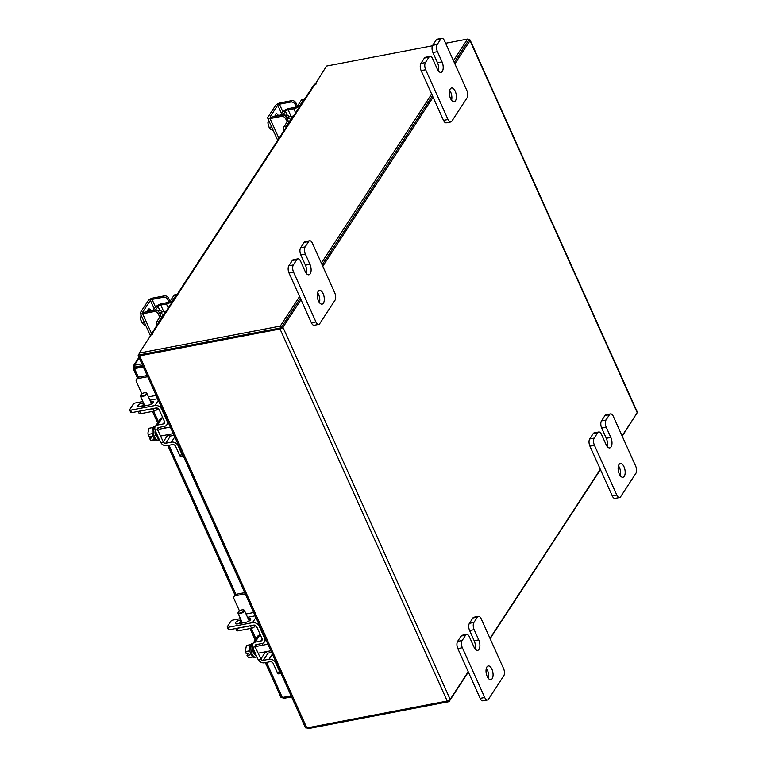 <?xml version="1.0" encoding="UTF-8"?>
<svg xmlns="http://www.w3.org/2000/svg" width="767" height="767" viewBox="0 0 767 767"><rect width="100%" height="100%" fill="white"/><g stroke="black" fill="none" stroke-linecap="round" stroke-linejoin="round"><path stroke-width="1.15" d="M158.328 311.354A5.58 2.665 -100.8 0 1 158.462 311.134A5.58 2.665 -100.8 0 1 159.517 310.338A5.58 2.665 -100.8 0 1 161.952 311.996M156.698 325.726A3.356 1.601 -100.8 0 1 156.765 321.689L159.057 321.248L162.642 315.755A5.168 2.023 -24.2 0 0 162.901 314.489A5.168 2.023 -24.2 0 0 159.929 313.933L159.833 313.952M160.476 315.573A2.512 0.978 155.8 0 1 160.351 316.196L156.765 321.689M159.057 321.248A3.356 1.601 79.2 0 0 158.635 322.754M156.152 306.551A4.89 1.908 -24.2 0 1 161.674 303.665L167.331 302.582A2.512 0.978 155.8 0 0 170.351 300.865L173.936 295.372A3.356 1.601 -100.8 0 1 174.569 294.892L176.861 294.451A3.356 1.601 79.2 0 0 176.228 294.931L173.936 295.372M168.261 308.008L166.439 303.953L160.773 305.036L163.745 311.651M166.439 303.953A5.168 2.023 -24.2 0 0 172.642 300.424L176.228 294.931M155.346 310.184L158.088 306.56A2.234 0.872 155.8 0 1 160.773 305.036M157.935 306.215L155.643 306.647L153.074 310.577M148.568 311.066A6.989 3.346 79.2 0 0 148.117 311.086A6.989 3.346 79.2 0 0 147.619 311.268M152.834 310.625A6.989 3.346 79.2 0 0 151.607 310.414A6.989 3.346 79.2 0 0 150.553 311.066M151.607 310.414L150.409 310.645A6.989 3.346 79.2 0 0 149.344 311.297M164.531 313.713A3.49 1.668 -100.8 0 1 164.982 311.786A3.49 1.668 -100.8 0 1 165.643 311.287A3.49 1.668 -100.8 0 1 166.094 311.325M141.023 314.451L140.649 318.919L141.732 322.619L144.282 322.13M145.222 325.927L145.231 325.927A7.056 3.375 -100.8 0 1 145.222 325.927L141.732 322.619M140.543 317.5A6.117 2.934 79.2 0 0 140.543 317.596A6.117 2.934 79.2 0 0 140.649 318.919M140.754 319.542A6.117 2.934 79.2 0 0 141.301 321.555A6.117 2.934 79.2 0 0 141.339 321.641M150.831 310.568A3.931 1.879 79.2 0 0 148.856 308.919A3.931 1.879 79.2 0 0 148.108 309.485A3.931 1.879 79.2 0 0 147.609 311.632M167.714 299.581A3.49 2.752 -146.9 0 0 163.381 297.222L164.282 295.851A3.49 2.752 33.1 0 1 168.615 298.2L167.714 299.581L169.258 303.003M164.282 295.851L152.949 298.018A4.056 1.582 -24.2 0 0 148.089 300.779L140.543 312.351A4.056 1.582 -24.2 0 0 140.332 313.339A4.056 1.582 -24.2 0 0 142.662 313.78L153.994 311.603L154.896 310.232L143.563 312.399A1.4 0.546 155.8 0 1 142.758 312.255A1.4 0.546 155.8 0 1 142.825 311.91L150.38 300.338A1.4 0.546 155.8 0 1 152.058 299.389L163.381 297.222M154.896 310.232A3.49 2.752 33.1 0 1 159.22 312.591L161.463 317.567M148.731 311.412L148.625 311.191A3.931 1.879 79.2 0 0 147.868 309.973M159.22 312.591L158.328 313.962L159.747 317.126M158.328 313.962A3.49 2.752 -146.9 0 0 153.994 311.603M168.615 298.2L169.996 301.278M285.707 116.153A5.58 2.665 -100.8 0 1 285.842 115.932A5.58 2.665 -100.8 0 1 286.896 115.136A5.58 2.665 -100.8 0 1 289.332 116.795M284.078 130.524A3.356 1.601 -100.8 0 1 284.145 126.478L286.436 126.047L290.022 120.553A5.168 2.023 -24.2 0 0 290.281 119.288A5.168 2.023 -24.2 0 0 287.309 118.732L287.213 118.751M287.855 120.371A2.512 0.978 155.8 0 1 287.73 120.985L284.145 126.478M286.436 126.047A3.356 1.601 79.2 0 0 286.014 127.552M283.531 111.349A4.89 1.908 -24.2 0 1 289.054 108.463L294.71 107.38A2.512 0.978 155.8 0 0 297.73 105.664L301.316 100.17A3.356 1.601 -100.8 0 1 301.949 99.691L304.24 99.25A3.356 1.601 79.2 0 0 303.607 99.729L301.316 100.17M295.64 112.807L293.819 108.751L288.152 109.834L291.124 116.45M293.819 108.751A5.168 2.023 -24.2 0 0 300.022 105.223L303.607 99.729M282.726 114.973L285.468 111.359A2.234 0.872 155.8 0 1 288.152 109.834M285.314 111.014L283.023 111.445L280.454 115.376M275.947 115.855A6.989 3.346 79.2 0 0 275.497 115.884A6.989 3.346 79.2 0 0 274.998 116.066M280.214 115.424A6.989 3.346 79.2 0 0 278.987 115.213A6.989 3.346 79.2 0 0 277.932 115.865M278.987 115.213L277.788 115.443A6.989 3.346 79.2 0 0 276.724 116.095M291.911 118.511A3.49 1.668 -100.8 0 1 292.361 116.584A3.49 1.668 -100.8 0 1 293.023 116.085A3.49 1.668 -100.8 0 1 293.473 116.124M268.402 119.249L268.028 123.708L269.112 127.418L271.662 126.919M272.611 130.716A7.056 3.375 -100.8 0 1 272.601 130.726L273.311 130.582L270.55 129.307L269.112 127.418M267.923 122.298A6.117 2.934 79.2 0 0 267.923 122.394A6.117 2.934 79.2 0 0 268.028 123.708M268.134 124.34A6.117 2.934 79.2 0 0 268.68 126.354A6.117 2.934 79.2 0 0 268.718 126.44M278.21 115.357A3.931 1.879 79.2 0 0 276.235 113.717A3.931 1.879 79.2 0 0 275.487 114.283A3.931 1.879 79.2 0 0 274.989 116.421M295.094 104.379A3.49 2.752 -146.9 0 0 290.76 102.021L291.661 100.64A3.49 2.752 33.1 0 1 295.995 102.999L295.094 104.379L296.637 107.802M291.661 100.64L280.329 102.807A4.056 1.582 -24.2 0 0 275.468 105.578L267.923 117.14A4.056 1.582 -24.2 0 0 267.712 118.137A4.056 1.582 -24.2 0 0 270.042 118.569L281.374 116.402L282.266 115.031L270.943 117.198A1.4 0.546 155.8 0 1 270.137 117.044A1.4 0.546 155.8 0 1 270.205 116.709L277.759 105.137A1.4 0.546 155.8 0 1 279.437 104.187L290.76 102.021M282.266 115.031A3.49 2.752 33.1 0 1 286.599 117.389L288.833 122.365M276.11 116.21L276.005 115.98A3.931 1.879 79.2 0 0 275.248 114.772M286.599 117.389L285.707 118.76L287.126 121.915M285.707 118.76A3.49 2.752 -146.9 0 0 281.374 116.402M295.995 102.999L297.375 106.076M281.719 697.548L284.097 698.286L283.627 697.232M284.097 698.286L291.575 696.858M138.971 357.288L133.295 365.984L134.426 365.255L135.03 367.393L133.228 367.738L133.113 368.342L137.408 377.91M133.295 365.984L133.228 367.738L134.522 368.63L135.232 367.546L142.921 366.07M142.7 365.581L135.213 367.01L135.232 367.546L135.289 367M291.105 695.803L282.323 697.481L281.048 696.647M138.386 377.201L134.522 368.63L143.314 366.942M139.239 357.882L134.426 365.255L141.914 363.826M301 299.676L282.956 327.327A2.454 0.959 -24.2 0 1 280.022 328.995L139.623 355.859L306.829 727.921A2.454 0.959 155.8 0 1 305.419 727.653L138.213 355.6A2.454 0.959 -24.2 0 1 138.338 354.996L139.373 353.414M467.947 39.951L468.733 39.807A2.454 0.959 -24.2 0 1 470.133 40.066L637.348 412.128A2.454 0.959 155.8 0 1 637.224 412.723L622.095 435.905M280.722 327.912L140.121 354.747M306.829 727.921L447.228 701.048A2.454 0.959 155.8 0 0 450.171 699.379L468.215 671.729M322.792 266.283L433.096 97.236M454.889 63.853L470.018 40.67A2.454 0.959 -24.2 0 0 470.133 40.066M600.312 469.299L489.998 638.345M281.163 327.672L300.357 298.238L281.038 327.854L280.252 326.1L299.571 296.493M322.15 264.855L432.454 95.808L322.15 264.855M453.45 60.67L467.554 39.069L468.34 40.824L454.246 62.424L468.234 40.929M138.213 355.6A2.454 0.959 -24.2 0 0 139.623 355.859M314.921 84.581L326.521 66.058L432.463 45.79M152.738 334.546L151.022 335.006L139.23 353.088L280.252 326.1M281.038 327.854L140.016 354.843L139.23 353.088M152.595 334.23L151.693 334.402A2.454 1.927 -146.9 0 0 150.562 335.121L313.559 85.338A2.454 1.927 33.1 0 1 314.681 84.619L316.234 83.967L314.729 84.14M321.354 263.1L431.668 94.053M467.554 39.069L445.637 43.268M150.562 335.121A2.454 1.927 -146.9 0 0 150.313 336.099M140.361 366.022L139.968 366.636M307.615 727.768L308.008 728.65L449.031 701.661L468.359 672.055M636.188 414.314L622.238 436.231M600.456 469.615L490.142 638.662M448.561 700.607L449.031 701.661M241.001 619.88L240.061 620.062A3.682 1.438 -24.2 0 0 236.658 621.558A3.682 1.438 -24.2 0 0 235.45 623.475A3.682 1.438 -24.2 0 0 237.569 623.868L241.03 623.207A3.816 1.486 -24.2 0 0 242.708 622.89L246.169 622.229A3.682 1.438 -24.2 0 0 250.588 619.707A3.682 1.438 -24.2 0 0 250.771 618.806A3.682 1.438 -24.2 0 0 248.652 618.413L248.057 618.528M255.162 615.824L247.501 617.291M240.445 618.643L232.957 620.072A1.745 0.681 -24.2 0 0 230.857 621.27L227.32 626.687A1.745 0.681 -24.2 0 0 227.233 627.118A1.745 0.681 -24.2 0 0 228.24 627.301L252.525 622.66A5.436 4.276 -146.9 0 1 259.265 626.323L259.63 625.767M228.24 627.301L229.343 629.755L253.628 625.115A2.512 1.975 -146.9 0 1 256.744 626.812L262.017 638.547A2.512 1.975 33.1 0 1 261.959 640.34A2.512 1.975 33.1 0 1 260.799 641.068L262.161 638.978M229.343 629.755A1.745 0.681 155.8 0 1 228.336 629.573L227.233 627.118M243.58 609.947A3.49 1.361 155.8 0 1 243.868 609.995A3.49 1.361 155.8 0 1 244.405 610.388L249.208 620.973M238.115 623.763A3.682 1.438 155.8 0 1 241.164 622.516L242.113 622.334M259.85 634.923L255.133 642.161A4.89 3.845 -146.9 0 0 252.88 643.59L257.597 636.361A4.89 3.845 33.1 0 1 259.85 634.923L260.349 634.836M262.851 645.172L262.093 643.484M265.622 651.758L260.876 659.026A1.965 1.544 -146.9 0 0 263.311 660.358L268.977 659.275A5.436 4.276 33.1 0 1 275.717 662.947L276.091 662.381M263.311 660.358L268.028 653.129A1.965 1.544 33.1 0 1 265.593 651.797M268.028 653.129L271.623 652.439M281.029 673.378A3.356 1.601 -100.8 0 1 279.734 671.863L275.717 662.947M281.086 673.503L278.967 673.905A3.356 1.601 -100.8 0 1 277.213 672.343L273.196 663.426A2.512 1.975 33.1 0 0 270.08 661.729L264.414 662.813A4.89 3.845 -146.9 0 1 258.431 659.687M260.732 659.246L258.211 659.725L252.621 647.29L255.143 646.802L260.876 659.026M255.143 646.802L252.621 647.29M264.903 637.502L264.538 638.067A5.436 4.276 33.1 0 1 264.404 641.931A5.436 4.276 33.1 0 1 261.902 643.532L256.236 644.616A1.965 1.544 -146.9 0 0 255.286 646.591L256.619 644.539M252.88 643.59A4.89 3.845 -146.9 0 0 252.765 647.07M255.133 642.161L260.799 641.068M264.538 638.067L259.265 626.323M254.491 653.82A3.634 1.735 -100.8 0 1 253.196 652.228A3.634 1.735 -100.8 0 1 252.822 647.751M255.737 657.214L254.529 657.444A6.989 3.346 79.2 0 1 250.857 654.193A6.989 3.346 79.2 0 1 251.902 643.714L252.937 643.513A6.989 3.346 79.2 0 0 252.065 653.963A6.989 3.346 79.2 0 0 255.737 657.214A6.989 3.346 79.2 0 0 256.792 656.571A6.989 3.346 79.2 0 1 254.356 653.522A6.989 3.346 79.2 0 1 253.187 648.546M245.536 649.889A6.117 2.934 79.2 0 0 245.536 649.994L246.437 645.44L250.55 644.654M245.536 649.927L245.708 651.557L249.821 650.771M249.821 650.78L245.708 651.567L246.217 653.724L248.613 653.273L249.4 655.028L247.012 655.488L248.364 657.492L253.005 657.051M245.536 649.994A6.117 2.934 79.2 0 0 246.207 653.695L246.217 653.724M247.012 655.488L248.393 653.311M143.429 402.752L142.48 402.934A3.682 1.438 -24.2 0 0 139.076 404.439A3.682 1.438 -24.2 0 0 137.878 406.357A3.682 1.438 -24.2 0 0 139.997 406.75L143.448 406.088A3.816 1.486 -24.2 0 0 145.136 405.762L148.587 405.101A3.682 1.438 -24.2 0 0 153.007 402.589A3.682 1.438 -24.2 0 0 153.189 401.687A3.682 1.438 -24.2 0 0 151.08 401.294L150.485 401.409M157.59 398.706L149.929 400.173M142.873 401.515L135.375 402.953A1.745 0.681 -24.2 0 0 133.276 404.142L129.738 409.568A1.745 0.681 -24.2 0 0 129.652 409.99A1.745 0.681 -24.2 0 0 130.658 410.182L154.944 405.532A5.436 4.276 -146.9 0 1 161.684 409.204L162.058 408.648M130.658 410.182L131.761 412.636L156.046 407.986A2.512 1.975 -146.9 0 1 159.162 409.683L164.445 421.428A2.512 1.975 33.1 0 1 164.378 423.211A2.512 1.975 33.1 0 1 163.218 423.95L164.589 421.86M131.761 412.636A1.745 0.681 155.8 0 1 130.754 412.454L129.652 409.99M146.008 392.819A3.49 1.361 155.8 0 1 146.286 392.877A3.49 1.361 155.8 0 1 146.823 393.27L151.636 403.854M140.543 406.644A3.682 1.438 155.8 0 1 143.582 405.388L144.532 405.206M162.278 417.804L157.551 425.033A4.89 3.845 -146.9 0 0 155.308 426.471L160.025 419.242A4.89 3.845 33.1 0 1 162.278 417.804L162.767 417.708M165.279 428.053L164.512 426.366M168.04 434.64L163.294 441.907A1.965 1.544 -146.9 0 0 165.739 443.24L171.396 442.156A5.436 4.276 33.1 0 1 178.145 445.819L178.51 445.263M165.739 443.24L170.456 436.011A1.965 1.544 33.1 0 1 168.011 434.678M170.456 436.011L174.042 435.32M183.447 456.26A3.356 1.601 -100.8 0 1 182.153 454.745L178.145 445.819M183.505 456.375L181.395 456.787A3.356 1.601 -100.8 0 1 179.631 455.224L175.624 446.308A2.512 1.975 33.1 0 0 172.508 444.611L166.842 445.694A4.89 3.845 -146.9 0 1 160.859 442.569M163.15 442.128L160.629 442.607L155.039 430.172L157.561 429.683L163.294 441.907M157.561 429.683L155.039 430.172M167.331 420.383L166.957 420.939A5.436 4.276 33.1 0 1 166.822 424.813A5.436 4.276 33.1 0 1 164.32 426.404L158.664 427.487A1.965 1.544 -146.9 0 0 157.705 429.472L159.047 427.42M155.308 426.471A4.89 3.845 -146.9 0 0 155.183 429.951M157.551 425.033L163.218 423.95M166.957 420.939L161.684 409.204M156.909 436.691A3.634 1.735 -100.8 0 1 155.615 435.1A3.634 1.735 -100.8 0 1 155.25 430.623M158.155 440.085L156.947 440.316A6.989 3.346 79.2 0 1 153.275 437.065A6.989 3.346 79.2 0 1 154.32 426.596L155.356 426.394A6.989 3.346 79.2 0 0 154.483 436.835A6.989 3.346 79.2 0 0 158.155 440.085A6.989 3.346 79.2 0 0 159.21 439.443A6.989 3.346 79.2 0 1 156.775 436.404A6.989 3.346 79.2 0 1 155.605 431.428M147.964 432.77A6.117 2.934 79.2 0 0 147.964 432.876L148.865 428.312L152.978 427.526M147.964 432.809L148.127 434.438L152.24 433.652L148.127 434.448L148.635 436.605L151.032 436.145L151.828 437.909L149.431 438.369L150.792 440.363L154.905 439.577L150.792 440.373L155.423 439.932M147.964 432.876A6.117 2.934 79.2 0 0 148.625 436.567L148.635 436.605M149.431 438.369L150.811 436.193M144.503 392.752A3.058 1.189 -24.2 0 0 140.745 395.005A3.058 1.189 -24.2 0 0 142.441 395.916A3.058 1.189 -24.2 0 0 145.701 394.305A3.058 1.189 -24.2 0 0 145.788 392.742A3.058 1.189 -24.2 0 0 144.503 392.752M146.823 393.27A3.49 1.361 155.8 0 1 145.692 395.082A3.49 1.361 155.8 0 1 142.461 396.51A3.49 1.361 155.8 0 1 140.447 396.136A3.49 1.361 155.8 0 1 140.514 395.475A3.49 1.361 155.8 0 1 140.658 395.226M151.07 404.19A3.49 1.361 -24.2 0 0 149.929 404.267M147.159 375.504L138.674 377.134L137.686 378.639A2.8 2.196 -146.9 0 0 136.401 379.464A2.8 2.196 -146.9 0 0 136.325 381.448L141.895 393.845M136.401 379.464L137.389 377.949A2.8 2.196 33.1 0 1 138.674 377.134M147.705 376.722L137.686 378.639M157.887 408.332L157.293 409.242A2.8 1.093 155.8 0 1 153.937 411.15L140.677 413.691A2.8 1.093 155.8 0 1 139.076 413.384L138.185 411.409M138.75 411.304A2.8 1.093 -24.2 0 0 139.575 411.237L140.677 413.691M153.937 411.15L152.834 408.696L139.575 411.237M152.834 408.696A2.8 1.093 -24.2 0 0 153.803 408.418M242.084 609.87A3.058 1.189 -24.2 0 0 238.316 612.133A3.058 1.189 -24.2 0 0 240.023 613.034A3.058 1.189 -24.2 0 0 243.273 611.433A3.058 1.189 -24.2 0 0 243.369 609.861A3.058 1.189 -24.2 0 0 242.084 609.87M244.405 610.388A3.49 1.361 155.8 0 1 243.264 612.21A3.49 1.361 155.8 0 1 240.033 613.629A3.49 1.361 155.8 0 1 238.029 613.255A3.49 1.361 155.8 0 1 238.096 612.593A3.49 1.361 155.8 0 1 238.24 612.344M248.652 621.308A3.49 1.361 -24.2 0 0 247.501 621.385M244.74 592.632L236.246 594.252L235.258 595.767A2.8 2.196 -146.9 0 0 233.973 596.582A2.8 2.196 -146.9 0 0 233.906 598.576L239.477 610.963M233.973 596.582L234.961 595.067A2.8 2.196 33.1 0 1 236.246 594.252M245.287 593.85L235.258 595.767M255.469 625.45L254.874 626.361A2.8 1.093 155.8 0 1 251.518 628.269L238.259 630.81A2.8 1.093 155.8 0 1 236.658 630.512L235.766 628.528M236.322 628.422A2.8 1.093 -24.2 0 0 237.156 628.355L238.259 630.81M251.518 628.269L250.416 625.814L237.156 628.355M250.416 625.814A2.8 1.093 -24.2 0 0 251.384 625.536M618.442 465.857A6.989 3.346 -100.8 0 1 619.487 467.64A6.989 3.346 -100.8 0 1 620.34 475.799M619.295 474.006A6.989 3.346 -100.8 0 1 620.34 463.527A6.989 3.346 -100.8 0 1 624.012 466.777A6.989 3.346 -100.8 0 1 622.967 477.256A6.989 3.346 -100.8 0 1 619.295 474.006M607.157 446.452A6.989 3.346 79.2 0 0 606.294 438.302L601.712 428.091A5.311 2.541 -100.8 0 1 601.501 420.882L604.99 415.532A5.311 2.541 -100.8 0 1 605.997 414.774L610.522 413.912A5.311 2.541 79.2 0 0 609.516 414.669L604.99 415.532M601.501 420.882L606.026 420.019L609.516 414.669M610.522 413.912A5.311 2.541 79.2 0 1 613.322 416.385L635.68 466.144A5.311 2.541 79.2 0 1 635.891 473.354L620.608 496.776A5.311 2.541 79.2 0 1 619.602 497.534L615.067 498.397A5.311 2.541 -100.8 0 1 612.277 495.933L589.919 446.164A5.311 2.541 -100.8 0 1 589.698 438.964L593.198 433.614A5.311 2.541 -100.8 0 1 594.204 432.856L598.73 431.984A5.311 2.541 79.2 0 0 597.723 432.741L593.198 433.614M589.698 438.964L594.233 438.091L597.723 432.741M612.277 495.933L616.812 495.06L594.444 445.301L589.919 446.164M594.233 438.091A5.311 2.541 79.2 0 0 594.444 445.301M616.812 495.06A5.311 2.541 79.2 0 0 619.602 497.534M606.026 420.019A5.311 2.541 79.2 0 0 606.237 427.229L601.712 428.091M598.73 431.984A5.311 2.541 79.2 0 1 601.52 434.458L606.112 444.668A6.989 3.346 79.2 0 0 609.784 447.918A6.989 3.346 79.2 0 0 610.829 437.439L606.237 427.229M449.654 90.295A6.989 3.346 -100.8 0 1 450.699 92.078A6.989 3.346 -100.8 0 1 451.562 100.237M450.517 98.444A6.989 3.346 -100.8 0 1 451.562 87.965A6.989 3.346 -100.8 0 1 455.234 91.215A6.989 3.346 -100.8 0 1 454.189 101.695A6.989 3.346 -100.8 0 1 450.517 98.444M438.369 70.89A6.989 3.346 79.2 0 0 437.516 62.741L432.924 52.53A5.311 2.541 -100.8 0 1 432.713 45.32L436.202 39.97A5.311 2.541 -100.8 0 1 437.209 39.213L441.744 38.35A5.311 2.541 79.2 0 0 440.737 39.107L436.202 39.97M432.713 45.32L437.248 44.457L440.737 39.107M441.744 38.35A5.311 2.541 79.2 0 1 444.534 40.824L466.902 90.583A5.311 2.541 79.2 0 1 467.113 97.793L451.821 121.215A5.311 2.541 79.2 0 1 450.814 121.972L446.289 122.835A5.311 2.541 -100.8 0 1 443.499 120.371L421.131 70.602A5.311 2.541 -100.8 0 1 420.92 63.402L424.41 58.052A5.311 2.541 -100.8 0 1 425.417 57.295L429.951 56.422A5.311 2.541 79.2 0 0 428.945 57.18L424.41 58.052M420.92 63.402L425.455 62.53L428.945 57.18M443.499 120.371L448.024 119.499L425.666 69.739L421.131 70.602M425.455 62.53A5.311 2.541 79.2 0 0 425.666 69.739M448.024 119.499A5.311 2.541 79.2 0 0 450.814 121.972M437.248 44.457A5.311 2.541 79.2 0 0 437.458 51.667L432.924 52.53M429.951 56.422A5.311 2.541 79.2 0 1 432.741 58.896L437.324 69.107A6.989 3.346 79.2 0 0 440.996 72.357A6.989 3.346 79.2 0 0 442.041 61.878L437.458 51.667M486.345 668.287A6.989 3.346 -100.8 0 1 487.39 670.08A6.989 3.346 -100.8 0 1 488.243 678.229M487.198 676.436A6.989 3.346 -100.8 0 1 488.243 665.957A6.989 3.346 -100.8 0 1 491.915 669.207A6.989 3.346 -100.8 0 1 490.87 679.687A6.989 3.346 -100.8 0 1 487.198 676.436M475.061 648.892A6.989 3.346 79.2 0 0 474.198 640.733L469.615 630.522A5.311 2.541 -100.8 0 1 469.404 623.322L472.894 617.972A5.311 2.541 -100.8 0 1 473.901 617.214L478.426 616.342A5.311 2.541 79.2 0 0 477.419 617.099L472.894 617.972M469.404 623.322L473.929 622.449L477.419 617.099M478.426 616.342A5.311 2.541 79.2 0 1 481.216 618.816L503.583 668.575A5.311 2.541 79.2 0 1 503.794 675.785L488.512 699.207A5.311 2.541 79.2 0 1 487.505 699.964L482.97 700.827A5.311 2.541 -100.8 0 1 480.18 698.363L457.822 648.604A5.311 2.541 -100.8 0 1 457.602 641.394L461.101 636.044A5.311 2.541 -100.8 0 1 462.108 635.287L466.633 634.414A5.311 2.541 79.2 0 0 465.627 635.172L461.101 636.044M457.602 641.394L462.137 640.522L465.627 635.172M480.18 698.363L484.715 697.491L462.348 647.731L457.822 648.604M462.137 640.522A5.311 2.541 79.2 0 0 462.348 647.731M484.715 697.491A5.311 2.541 79.2 0 0 487.505 699.964M473.929 622.449A5.311 2.541 79.2 0 0 474.14 629.659L469.615 630.522M466.633 634.414A5.311 2.541 79.2 0 1 469.423 636.888L474.016 647.099A6.989 3.346 79.2 0 0 477.688 650.349A6.989 3.346 79.2 0 0 478.733 639.87L474.14 629.659M317.557 292.726A6.989 3.346 -100.8 0 1 318.602 294.518A6.989 3.346 -100.8 0 1 319.465 302.668M318.42 300.875A6.989 3.346 -100.8 0 1 319.465 290.396A6.989 3.346 -100.8 0 1 323.137 293.646A6.989 3.346 -100.8 0 1 322.092 304.125A6.989 3.346 -100.8 0 1 318.42 300.875M306.273 273.33A6.989 3.346 79.2 0 0 305.419 265.171L300.827 254.96A5.311 2.541 -100.8 0 1 300.616 247.76L304.106 242.41A5.311 2.541 -100.8 0 1 305.113 241.653L309.647 240.78A5.311 2.541 79.2 0 0 308.641 241.538L304.106 242.41M300.616 247.76L305.151 246.888L308.641 241.538M309.647 240.78A5.311 2.541 79.2 0 1 312.437 243.254L334.796 293.013A5.311 2.541 79.2 0 1 335.016 300.223L319.724 323.645A5.311 2.541 79.2 0 1 318.717 324.403L314.192 325.266A5.311 2.541 -100.8 0 1 311.402 322.802L289.034 273.042A5.311 2.541 -100.8 0 1 288.823 265.833L292.313 260.483A5.311 2.541 -100.8 0 1 293.32 259.725L297.855 258.853A5.311 2.541 79.2 0 0 296.848 259.61L292.313 260.483M288.823 265.833L293.349 264.96L296.848 259.61M311.402 322.802L315.927 321.929L293.569 272.17L289.034 273.042M293.349 264.96A5.311 2.541 79.2 0 0 293.569 272.17M315.927 321.929A5.311 2.541 79.2 0 0 318.717 324.403M305.151 246.888A5.311 2.541 79.2 0 0 305.362 254.098L300.827 254.96M297.855 258.853A5.311 2.541 79.2 0 1 300.645 261.326L305.228 271.537A6.989 3.346 79.2 0 0 308.9 274.787A6.989 3.346 79.2 0 0 309.945 264.308L305.362 254.098M159.517 310.338L157.657 310.693A5.58 2.665 79.2 0 0 157.503 310.74M156.689 310.376A6.136 2.934 -100.8 0 1 158.385 310.558M162.872 316.263L162.642 315.755M172.642 300.424L172.872 300.932M159.776 310.319L158.088 306.56M152.058 299.389L155.452 306.944M142.662 313.78L151.569 333.587M142.825 311.91L143.065 312.428M154.205 308.852L150.38 300.338M148.625 311.191L149.67 310.99M286.896 115.136L285.036 115.491A5.58 2.665 79.2 0 0 284.883 115.529M284.068 115.175A6.136 2.934 -100.8 0 1 285.765 115.357M290.252 121.061L290.022 120.553M300.022 105.223L300.252 105.731M287.155 115.117L285.468 111.359M279.437 104.187L282.831 111.742M270.042 118.569L278.948 138.386M270.205 116.709L270.444 117.226M281.585 113.65L277.759 105.137M276.005 115.98L277.05 115.788M282.323 697.481L266.552 662.4M255.977 638.853L251.24 628.326M235.958 594.329L168.98 445.282M158.395 421.735L153.659 411.208M280.022 328.995L447.228 701.048M282.956 327.327L450.171 699.379M637.224 412.723L470.018 40.67M314.681 84.619L151.693 334.402M249.658 620.656L248.652 618.413M255.9 617.473L252.525 622.66M241.164 622.516L240.061 620.062M279.734 671.863L277.213 672.343M272.362 654.088L268.977 659.275M152.087 403.538L151.08 401.294M158.328 400.355L154.944 405.532M143.582 405.388L142.48 402.934M182.153 454.745L179.631 455.224M174.78 436.969L171.396 442.156M156.094 395.398L148.443 396.865M156.717 407.958L157.293 409.242M253.676 612.517L246.015 613.983M254.299 625.086L254.874 626.361M606.294 438.302L610.829 437.439M437.516 62.741L442.041 61.878M474.198 640.733L478.733 639.87M305.419 265.171L309.945 264.308M163.361 315.515L162.901 314.489M148.117 311.086L147.628 311.181M165.643 311.287L159.191 312.524M140.332 313.339L150.351 335.63M290.741 120.314L290.281 119.288M275.497 115.884L274.998 115.98M293.023 116.085L286.57 117.322M267.712 118.137L277.683 140.313M152.47 411.428L157.628 422.905M167.791 445.512L234.99 595.039M250.052 628.557L255.21 640.023M265.372 662.63L280.923 697.241M264.404 641.931L265.881 639.668M270.866 650.761L258.105 653.196M267.923 644.203L256.792 646.332M166.822 424.813L168.299 422.55M173.284 433.633L160.524 436.078M170.341 427.085L159.21 429.213M140.447 396.136L144.819 405.858M145.788 392.742L146.286 392.877M238.029 613.255L242.401 622.977M243.369 609.861L243.868 609.995"/></g></svg>

